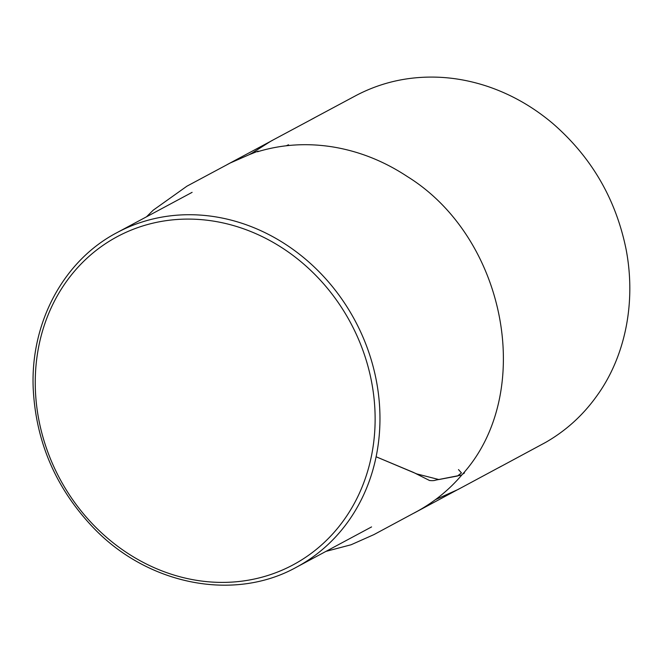 <?xml version="1.0" encoding="UTF-8"?>
<svg xmlns="http://www.w3.org/2000/svg" width="663" height="663" viewBox="0 0 663 663"><rect width="100%" height="100%" fill="white"/><g stroke="black" fill="none" stroke-linecap="round" stroke-linejoin="round"><path stroke-width="0.99" d="M325.947 551.384L351.083 544.762L373.915 534.61L417.325 511.272C434.406 501.833 449.224 489.75 461.796 475.006L435.757 480.103C434.298 480.675 432.21 480.799 429.508 480.484L413.513 472.429L376.12 456.774L416.845 473.929L438.881 479.54L457.52 476.001L461.456 472.901L458.498 469.595M375.805 377.943A189.825 168.228 61.8 0 1 296.411 567.23C234.462 601.755 148.81 585.247 94.113 528.51C55.849 488.623 35.537 441.483 33.15 387.076C30.788 321.721 64.013 260.344 116.961 232.655A189.825 168.228 61.8 0 1 375.805 377.943M371.048 379.161A186.17 164.979 -118.2 0 0 90.193 255.338A186.17 164.979 -118.2 0 0 154.322 567.735A186.17 164.979 -118.2 0 0 371.048 379.161M192.113 192.345L116.961 232.655M371.562 526.919L296.411 567.23M288.521 144.791L286.25 145.777M464.506 472.918L462.434 474.26M498.419 467.829L545.583 442.428C565.97 430.743 583.084 415.195 596.907 395.794C623.974 358.526 636.637 304.922 626.145 249.595C615.919 199.132 591.479 157.106 552.809 123.517C533.16 106.917 511.604 94.61 488.159 86.604C462.617 78.019 437.008 75.234 411.325 78.275C391.982 80.613 373.625 86.323 356.271 95.397L311.477 119.381M435.508 499.612L457.951 489.534L501.352 466.205M314.453 117.832L271.092 141.037L250.274 154.23M461.796 475.006C535.853 394.278 506.955 238.232 407.314 176.54C383.91 161.084 358.973 151.197 332.503 146.879C306.679 142.802 281.667 144.435 257.476 151.777C261.313 149.523 251.103 154.098 250.1 154.288L230.26 162.982L186.941 186.17L153.211 210.188L146.506 216.809M414.135 513.038L459.318 488.755M249.247 154.603L251.227 153.518M272.468 140.349L227.276 164.532"/></g></svg>
